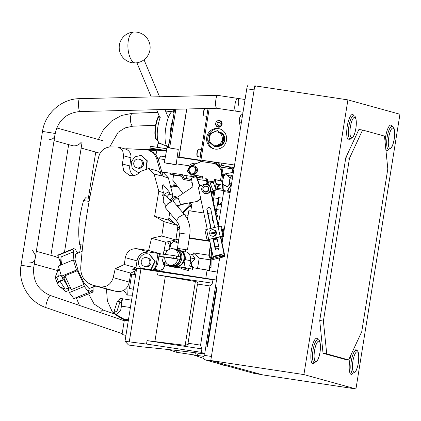 <?xml version="1.0" encoding="UTF-8"?>
<svg xmlns="http://www.w3.org/2000/svg" width="421" height="421" viewBox="0 0 421 421"><rect width="100%" height="100%" fill="white"/><g stroke="black" fill="none" stroke-linecap="round" stroke-linejoin="round"><path stroke-width="0.63" d="M210.774 360.518L254.773 85.821L347.909 99.877L303.909 374.579L210.774 360.518L262.815 374.9L355.95 388.957L303.909 374.579M347.909 99.877L399.95 114.254L355.95 388.957M384.489 136.083L362.576 130.031L349.472 158.28L323.396 321.065L326.728 353.861L348.635 359.913L361.744 331.664L387.815 168.879L384.489 136.083M362.576 130.031L358.902 129.473L345.794 157.728L319.723 320.513L323.049 353.303L344.962 359.36L348.635 359.913M349.472 158.28L345.794 157.728M326.728 353.861L323.049 353.303M323.396 321.065L319.723 320.513M254.437 373.501A4.126 1.131 -81.4 0 1 254.4 373.495A4.126 1.131 -81.4 0 1 254.363 373.485L204.517 359.713A4.126 1.131 -81.4 0 1 204.074 355.34L204.301 353.914M254.363 373.485L261.715 374.595A4.126 1.131 98.6 0 0 261.751 374.606M223.356 234.939L246.769 88.778A4.126 1.131 -81.4 0 1 248.479 85.005A4.126 1.131 -81.4 0 1 248.516 85.01L248.479 85.005M255.831 86.116A4.126 1.131 98.6 0 0 254.121 89.889L246.769 88.778M216.141 279.986L219.678 257.905M222.056 243.054L223.083 236.66M204.074 355.34L211.426 356.45L254.121 89.889M261.715 374.595L211.868 360.823L204.517 359.713M64.445 252.379L82.016 142.703L82.074 142.214L81.39 142.03C79.18 144.813 76.448 146.082 73.201 145.829L71.875 145.461M55.456 256.626L58.861 258.194M100.061 153.276L81.153 148.071M49.536 139.293C52.657 139.509 54.472 137.988 54.988 134.731A6.441 6.194 -74.6 0 0 55.393 132.189M29.754 262.804C32.875 263.02 34.69 261.499 35.201 258.247A6.441 6.194 -74.6 0 0 35.611 255.7L32.475 250.232L31.791 250.085M198.38 353.145A6.441 1.763 -81.4 0 1 196.66 355.313L176.446 352.261L175.894 350.388M196.66 355.313A6.441 1.763 -81.4 0 1 195.665 352.798A6.441 1.763 -81.4 0 0 196.66 355.313L203.938 356.413M55.019 134.636L55.209 133.468C58.34 120.132 66.565 112.828 79.885 111.544A6.441 1.163 -91.4 0 1 79.806 111.533A6.441 1.163 -91.4 0 1 79.79 111.528A6.441 1.163 -91.4 0 1 78.559 104.876A6.441 1.163 -91.4 0 1 79.574 98.661L217.62 95.372C216.715 95.493 216.068 97.498 215.678 101.372C215.478 105.261 215.799 107.55 216.631 108.244L216.747 108.26M216.689 108.255L235.771 111.139A6.441 1.763 -81.4 0 1 235.023 104.292A6.441 1.763 -81.4 0 1 237.697 98.393A6.441 1.763 -81.4 0 1 238.444 105.239M222.504 364.686L223.014 365.128L225.467 365.502M243.012 112.228L235.771 111.139A6.441 1.763 -81.4 0 1 234.839 105.729A6.441 1.763 -81.4 0 1 237.697 98.393L245.048 99.503M190.066 263.557L190.434 263.63L195.191 258.873L192.318 254.489L188.918 253.789M89.92 196.981L89.378 198.349M196.96 175.589L192.565 176.609L191.86 176.457L187.392 171.226L190.276 164.774L192.034 163.606L195.186 163.085L196.365 163.643M202.254 178.03L198.212 177.42L196.87 177.573M198.212 177.42L200.801 176.167M215.636 162.601L218.899 163.295L218.773 164.19M174.962 164.332L176.146 164.637L178.278 149.366L167.263 147.65M175.931 164.548L164.316 162.743L167.058 147.571M188.918 169.031A4.384 4.215 105.4 0 1 194.176 165.811A4.384 4.215 105.4 0 1 192.318 174.362A4.384 4.215 105.4 0 1 188.819 169.584M191.844 174.262L192.081 174.331A4.384 4.215 -74.6 0 0 197.37 170.979A4.384 4.215 -74.6 0 0 194.413 165.879L194.176 165.811M173.084 186.382A9.641 8.525 41.2 0 1 176.12 185.529M170.726 187.171A10.551 9.336 41.2 0 1 175.646 185.535L176.562 185.503A9.641 8.525 41.2 0 1 176.836 185.493M172.499 186.198L173.768 184.751A9.641 8.525 41.2 0 1 175.262 183.44M175.646 185.535A10.551 9.336 41.2 0 1 176.894 185.566M218.767 246.527L215.052 246.738M218.799 246.68L215.115 247.038M215.341 248.095L219.009 248.411M222.725 189.108L223.283 188.224M222.867 189.129L222.241 183.835M231.739 175.841L231.455 175.794L231.624 174.947M232.118 172.415L232.808 168.879M223.493 176.02L226.23 174.515L230.066 178.262M223.083 178.593L223.819 177.836L223.288 177.304M225.214 185.971L224.825 185.445L225.214 185.971L225.735 185.687M224.825 185.445L227.24 186.714L229.424 183.924M228.524 191.302L230.303 191.571M218.31 204.253A8.115 2.221 -81.4 0 0 218.336 198.533L218.236 197.565L222.635 198.228M164.237 263.078L163.78 263.414M155.196 269.287L159.554 270.461L163.443 268.982L164.422 264.825M144.792 266.382A4.463 4.294 105.4 0 1 141.298 261.083A4.463 4.294 105.4 0 1 146.687 257.673A4.463 4.294 105.4 0 1 144.792 266.382M146.687 257.673L147.939 258.015A4.463 4.294 105.4 0 1 146.045 266.725A4.463 4.294 105.4 0 1 145.561 266.625L144.308 266.277M129.263 282.075L113.191 277.634C111.144 284.233 106.792 287.332 100.135 286.927L92.852 285.238L109.618 289.874L116.938 291.569C123.637 291.885 127.747 288.717 129.263 282.075L130.768 273.113L115.201 268.808L124.311 264.483A811.73 222.262 -81.4 0 1 125.305 257.652C126.826 251.405 130.694 248.427 136.893 248.722L148.592 250.49L151.539 238.265L161.748 236.028L164.027 221.672L154.623 216.268A811.73 222.262 -81.4 0 1 158.791 191.318L154.081 173.931L148.802 168.547L140.398 171.505C137.809 174.678 134.552 176.041 130.621 175.599L129.479 175.352L123.8 171.094L122.385 163.953L123.669 155.823L130.905 157.817L129.779 165.995A10.551 10.146 -74.6 0 0 133.478 175.61M162.585 195.676A8.115 1.868 -40.1 0 1 169.558 192.239L163.101 184.572L162.295 185.998L163.364 192.581L162.585 195.676L163.974 196.06A3.247 0.747 -40.1 0 1 165.727 195.318A3.247 0.747 -40.1 0 1 165.832 195.381L170.889 201.385M137.309 167.916A4.463 4.294 105.4 0 1 133.815 162.617A4.463 4.294 105.4 0 1 139.204 159.206A4.463 4.294 105.4 0 1 137.309 167.916M139.204 159.206L140.456 159.554A4.463 4.294 105.4 0 1 138.562 168.263A4.463 4.294 105.4 0 1 138.077 168.163L136.825 167.816M121.059 301.694L120.88 298.826M176.773 241.543L176.341 241.538M176.236 241.754L176.925 241.586M216.478 216.931A2.515 0.521 148 0 0 216.641 216.51A2.515 0.521 148 0 0 216.552 216.452A2.515 0.521 148 0 0 216.373 216.441M216.283 216.026A3.815 0.789 -32 0 1 217.61 215.731A3.815 0.789 -32 0 1 217.741 215.82A3.815 0.789 -32 0 1 216.568 217.347M155.986 154.528L156.817 150.792L149.076 150.034L155.881 149.529L166.532 150.486M156.817 150.792L165.753 150.402M149.076 150.034L148.324 150.029M191.339 204.353L189.361 206.453L191.46 206.769M173.178 222.777L173.41 222.504M212.637 219.757L213 219.515M212.579 220.13L213.063 219.804M179.772 228.366L179.751 228.724L177.241 230.387M187.74 217.457L186.677 217.831M167.526 241.807L169.189 244.312M167.769 250.432L166.495 250.074L164.043 250.306M204.68 353.961C181.735 350.94 161.138 348.604 142.882 346.951L128.547 345.031L124.995 341.305L136.714 268.145L158.143 271.492L157.596 274.934L212.405 283.207L210.053 285.954L200.575 345.136L201.885 348.898L201.333 352.335L204.68 353.961L216.52 280.044L152.791 269.993C154.723 268.377 155.902 266.314 156.333 263.809L158.001 253.395L148.739 251.995L143.593 252.595C139.993 254.184 137.809 256.947 137.035 260.894L135.946 267.698L132.626 269.256L134.178 269.487M124.995 341.305L146.519 344.062L147.071 340.626L185.156 345.346L188.261 344.289L188.04 343.241L200.575 345.136M201.885 348.898L147.071 340.626M146.519 344.062L201.333 352.335M158.143 271.492L212.958 279.765L212.405 283.207M210.053 285.954L197.517 284.064L188.04 343.241M197.517 284.064L198.038 283.259M197.807 283.722C198.396 282.723 197.586 281.991 195.381 281.528L157.596 274.934M212.958 279.765L216.52 280.044M140.956 268.814L129.263 341.815M128.284 320.77L124.337 320.176L122.027 334.595L125.953 335.342M122.027 334.595L125.974 335.19M135.662 274.708L131.715 274.113L129.405 288.532L133.331 289.28M129.405 288.532L133.352 289.127M116.917 311.414L114.212 311.008L114.423 313.719L117.122 314.124L116.917 311.414L120.032 301.72L120.595 302.625L121.99 299.836L122.785 299.115C121.558 301.531 121.253 303.857 121.869 306.093L120.995 307.835L120.706 310.44L117.122 314.124M114.212 311.008L117.333 301.31L120.032 301.72M118.275 301.452L120.059 298.394L120.085 298.71L122.553 299.078M120.559 298.478L120.085 298.71L120.559 298.478M140.667 268.161L136.714 268.145M124.995 148.934L126.753 148.734L146.55 149.718L148.497 150.076L153.544 153.044L156.528 158.191L161.559 175.999A8.115 7.804 105.4 0 0 156.207 170.589L148.802 168.547M172.342 197.628A243.517 66.676 -81.4 0 1 172.789 195.186L168.411 177.894L163.069 176.415L158.033 158.606L155.049 153.46L150.008 150.497L148.497 150.076M139.698 172.336L136.993 172.073L132.194 168.342L131.247 162.164L134.678 156.907L140.614 155.449L141.535 155.644L146.955 160.701L146.182 168.3M141.535 155.644L147.255 160.733L146.576 168.279M139.593 172.447L136.993 172.073M130.905 157.817A8.115 7.804 -74.6 0 0 125.316 149.013L118.254 147.061L122.606 150.339L123.669 155.823M110.086 289.995L93.32 285.364C84.884 282.602 80.685 276.613 80.716 267.409C83.584 229.824 89.615 192.813 98.819 156.386C100.635 150.644 104.461 147.492 110.302 146.913L118.254 147.061M168.411 177.894L163.259 172.542L161.864 172.157M172.789 195.186L169.037 194.149M163.364 192.581L158.791 191.318M169.558 192.239A8.115 1.868 -40.1 0 1 166.937 196.686M163.974 196.06C163.137 199.486 163.022 201.733 163.643 202.796M163.18 254.516L165.774 242.196L175.899 239.938L177.967 225.524L168.532 220.115L154.623 216.268M168.532 220.115A243.517 66.676 -81.4 0 1 169.695 212.847M177.967 225.524L164.027 221.672M175.899 239.938L161.748 236.028M165.774 242.196L151.539 238.265M160.312 253.726L148.592 250.49M124.311 264.483L135.946 267.698M130.768 273.113L136.367 270.314M113.191 277.634L115.201 268.808M73.359 259.92L76.496 270.045L61.477 276.192L58.34 266.067L73.359 259.92L74.212 260.604L74.017 259.72C73.212 255.8 73.122 253.137 73.754 251.732L61.298 256.826L60.924 258.383L61.545 264.73M61.477 276.192L64.008 278.218L64.892 275.823L71.438 289.569L68.06 286.717L69.291 292.59L73.828 298.578L88.847 292.437L88.436 290.464L91.068 291.548L92.025 290.09L93.13 291.99L78.111 298.131L77.496 297.079M64.008 278.218L68.06 286.717M64.892 275.823L77.348 270.729L83.895 284.475L71.438 289.569M76.496 270.045L77.348 270.729M83.895 284.475L84.311 286.448L69.291 292.59M84.311 286.448L88.847 292.437M78.411 296.705L91.068 291.548M93.13 291.99L93.062 287.227M78.053 253.021L76.354 251.463L75.417 249.069L73.528 248.669L72.817 249.343L57.793 255.484L60.54 262.472M73.528 248.669L58.508 254.81L57.793 255.484M72.817 249.343L73.754 251.732M60.924 258.383L60.456 265.204M55.63 278.807L56.688 277.092L58.335 281.602L57.282 283.322L55.63 278.807M59.361 269.877L57.677 270.85L58.298 276.313M55.656 278.765L55.498 276.439L57.677 270.85M59.898 286.733C59.25 286.622 58.393 285.491 57.319 283.333L60.098 281.339L65.155 289.143L68.355 288.122M60.098 281.339L63.76 279.839L63.097 279.655L61.908 276.534M68.155 287.175L63.76 279.839M59.924 286.79L65.902 291.585L68.828 290.385M59.108 268.998L57.835 269.519L57.009 272.561M56.688 277.092L61.14 275.271M58.335 281.602L63.097 279.655M63.682 277.955L66.123 283.028M76.448 253.968L75.701 253.984L74.98 259.589L78.359 271.35L84.068 283.07L89.094 288.559L95.872 286.075M154.344 270.129L157.628 264.167L159.296 253.752L158.001 253.395M140.693 268.188C135.309 262.872 140.74 252.363 148.097 253.91L149.018 254.105L154.917 261.209L150.686 269.698L140.693 268.188M149.26 254.173L155.233 261.257L151.097 269.735L150.686 269.698M151.097 269.735L152.791 269.993M132.626 269.256L136.446 269.829M205.827 346.778L207.469 347.093L205.816 346.846M207.469 347.093L216.962 287.811L216.426 287.664L206.927 346.946M215.326 287.496L216.426 287.664M164.821 265.041L164.453 264.972M164.837 264.941L164.595 266.446L161.448 271.292M166.469 263.036L165.174 262.841L164.864 264.788M202.459 277.849L205.801 278.207L207.111 270.029M164.39 264.72L163.274 262.815L165.1 263.32M165.132 263.093L163.274 262.815M209.9 267.277L211.058 267.451L211.137 259.568M211.147 259.031L211.484 248.906M230.15 192.534L223.704 191.56L218.283 225.393M222.846 232.871L223.683 229.677L222.183 229.45M223.683 229.677L223.951 227.982L224.461 228.061M220.983 238.028L222.814 238.344M222.898 237.812L222.677 236.76M217.11 189.418A8.115 2.221 98.6 0 1 217.025 189.566L223.288 190.35L223.94 189.292L215.384 187.998M221.593 204.748L217.61 204.148L218.236 197.565M216.031 213.084L216.594 209.558A28.412 7.778 -81.4 0 1 217.61 204.148M217.589 222.135L218.778 222.314M223.819 177.836L223.13 178.283M215.436 187.666L219.988 184.851M188.087 215.315L184.619 214.789M183.198 213.089L189.361 206.453M227.229 191.108L227.677 190.455L229.845 191.544M196.218 170.479L195.807 170.416M234.013 167.495L233.208 168.326M232.239 168.795L221.688 167.248M231.471 184.293L227.056 191.081M227.677 190.455L231.345 185.066M223.119 185.261L223.172 188.329M216.973 188.24L218.778 185.598M222.072 201.748L222.062 201.738A45.457 11.009 134.8 0 1 220.572 203.49L220.394 204.564M168.284 241.638L168.005 243.18M111.044 310.293L113.654 313.224L117.706 316.166L113.654 313.224M106.476 289.006L107.376 300.978L112.244 311.661L114.407 313.477M112.244 311.661L114.423 313.682M114.475 313.724L115.128 314.292M89.278 198.338L90.02 196.46M132.383 295.174L127.279 295.089L123.674 290.374M116.038 314.85L114.875 313.787L123.663 318.95L128.437 319.828M224.367 228.64L223.861 228.556M163.285 262.246L165.663 262.915M165 263.946L164.169 263.12M217.41 272.061L207.037 270.493M125.432 320.344L123.663 318.95M166.711 250.111L165.921 252.805M163.301 257.057L162.164 261.936M160.58 256.705L163.174 257.115M185.924 216.599L185.161 214.873M227.256 175.473L232.966 174.952M233.387 172.31L225.54 173.784L223.64 174.736M182.614 212.405L190.776 203.627M188.724 203.011L190.087 204.364M177.741 206.648L178.52 205.811M175.983 186.071L176.31 185.535M175.852 186.066A7.573 6.699 41.2 0 1 176.089 185.529M170.352 185.708L172.626 186.05M214.657 186.208L215.705 179.646L221.635 181.283L222.535 175.678L223.504 175.946L222.03 185.156L215.984 184.245M215.705 179.646L214.473 179.462L213.773 183.798M220.425 180.951L221.299 175.489A10.878 10.457 -74.6 0 0 213.852 163.443A10.878 10.457 -74.6 0 0 212.673 163.195L200.712 161.39L213.3 163.369A10.878 10.457 105.4 0 1 214.163 163.537M201.333 161.559L191.597 165.59L188.555 170.394L191.95 174.799L192.823 175.004L191.95 174.799M200.712 161.39L200.917 160.106L214.2 162.196L220.883 167.242L222.535 175.678M214.2 162.19L215.168 162.459L221.851 167.511L223.504 175.946M176.904 205.664L183.177 204.517L182.098 204.222L196.986 201.506L180.488 204.353L177.794 196.975L192.923 186.782L191.402 178.362L196.144 176.425L199.549 185.75L201.817 185.203M199.838 185.682L196.486 176.52L196.144 176.425M211.189 192.165L213.384 190.855C214.936 190.118 215.152 190.176 214.031 191.034L211.295 192.671M214.789 190.36L214.031 191.034L213.873 190.597M173.084 201.149L176.815 197.77L177.294 198.338L178.094 197.802M171.284 201.164L171.273 201.164C171.684 199.638 173.073 198.38 175.431 197.391L176.815 197.77M171.273 201.164L170.458 200.196C170.868 198.67 172.257 197.412 174.62 196.423L176.341 196.902L177.462 198.228M180.488 204.353L181.567 204.653L176.788 205.527M200.806 198.922L196.639 201.412M210.09 182.693L213.042 190.76L215.947 189.739L213.247 182.351L207.474 183.324A4.82 4.631 -74.6 0 0 205.511 184.335M213.042 190.76L211.131 191.902M187.298 178.741L185.735 175.652L182.282 174.699L170.705 172.952L170.5 174.236L181.462 175.889L183.261 179.441L192.002 181.151L191.697 183.072L192.265 183.161M183.261 179.441L191.897 181.125M182.282 174.699L184.088 178.257L189.103 179.009L188.897 180.293M182.982 193.481L172.784 180.22L173.605 175.094L181.677 176.31M170.5 174.236L173.605 175.094M191.644 179.714L189.103 179.009M192.15 182.498L192.05 183.13M222.03 185.156L216.099 183.519L215.363 188.134M192.476 174.91L202.512 176.425L201.938 180.025M197.528 179.362L206.427 180.704M206.795 180.756L207.106 180.804M208.032 180.946L214.089 181.861M190.781 211L191.76 204.901L190.113 202.759M211.858 214.184L207.969 213.594M203.806 212.968L188.824 210.705L187.45 219.278M210.716 245.311L209.253 254.442L211.2 259.162L209.405 270.377L192.76 267.645M178.315 242.538L175.836 241.322M177.499 249.511L178.546 248.564M171.957 266.43L172.052 265.825M181.24 267.982L170.689 266.188L170.521 265.64L163.601 264.599L171.884 266.888L181.219 268.135M177.436 267.377L177.567 266.546M175.989 239.291L178.751 239.696M169.495 249.264L169.105 246.995L171.084 241.012M178.33 267.519L178.467 266.667M188.482 268.351L188.345 269.208L181.356 267.277L181.151 268.561L188.482 270.587L188.829 268.424M209.405 270.377L209.058 270.282L210.716 259.92L208.774 255.2L193.386 252.879L199.191 258.178L197.528 268.54L209.058 270.282M192.771 267.582L197.528 268.54M210.716 259.92L199.191 258.178M193.386 252.879L193.081 254.752M191.66 263.635L191.213 266.43M208.584 239.533L209.537 239.796M207.79 240.365L207.748 240.638L209.842 241.217M210.511 244.348L208.774 255.2M207.748 240.638L189.292 237.854M189.234 238.249L209.874 241.365M214.215 206.353L216.047 210.995L215.157 210.753M216.047 210.995L215.689 213.236M214.936 190.776L213.205 201.601M212.61 217.694L212.152 220.546L213.447 221.62M212.815 218.657L212.5 220.641L212.152 220.546M218.346 225.688L219.22 226.409M212.5 220.641L213.4 221.388M218.299 225.451L219.409 226.377M217.168 239.033A5.684 5.462 105.4 0 1 215.242 239.317M211.9 195.507L212.463 192.013L214.378 191.129L215.947 189.739M212.626 198.891L213.857 191.176M196.986 201.506L200.864 199.191M211.353 192.934L212.416 192.302M194.57 166.9L191.008 166.363L188.713 169.3L189.982 172.773L193.544 173.31L195.844 170.373L194.57 166.9L195.307 167.105L196.575 170.579L195.844 170.373M189.982 172.773L194.281 173.51L196.575 170.579M192.823 175.004L196.907 175.62M174.962 164.564L168.021 163.516L168.158 163.18M168.021 163.516L164.532 162.827M177.199 157.107L200.822 160.675M189.103 165.779L176.257 163.843M164.879 159.606L158.796 158.691L161.111 156.149L165.39 156.796M158.491 160.222L158.796 158.691M191.887 176.467L184.798 175.394M170.652 173.263L161.801 171.926M219.773 165.006L222.888 165.474L233.992 168.542M233.913 169.047L231.729 168.763M178.946 205.78L178.73 207.816M89.115 201.406L83.563 200.57C78.901 216.794 77.617 231.487 79.706 244.648L82.795 245.117M89.657 198.391L85.568 197.775L83.563 200.57M126.958 287.511L127.279 295.089M134.783 271.103L134.673 274.56M180.735 250.658L185.135 252.005L185.64 249.632L179.42 248.685M182.325 252.079A7.557 6.12 101.6 0 1 184.64 259.236A7.557 6.12 101.6 0 1 179.525 265.698M176.788 266.44L183.909 267.414L192.334 269.145L192.455 269.535L192.723 266.74L189.66 266.114L190.524 260.704A8.32 6.736 -78.4 0 0 185.519 251.642L185.324 251.6M192.334 269.145L192.723 266.74M183.909 267.414L185.156 259.604L190.524 260.704M180.846 250.727A8.32 6.736 101.6 0 1 185.156 259.604M170.542 265.309L170.5 265.577L171.7 265.746M178.03 249.748L178.909 249.927A8.373 6.778 -78.4 0 1 183.945 259.047A8.373 6.778 -78.4 0 1 175.541 266.33L174.678 266.151M179.299 248.685L183.709 249.358M184.098 214.152L172.82 200.838L167.658 203.811L165.074 207.395L176.352 220.709L178.936 217.125L184.098 214.152C188.924 220.099 190.824 226.914 189.792 234.608L187.456 249.911L185.64 249.648M170.773 187.361L177.404 186.229M183.609 203.943L182.903 204.443M182.609 204.622L177.004 205.78M179.951 259.404A8.373 6.778 101.6 0 1 171.789 265.556L169.863 265.162A8.373 6.778 101.6 0 1 164.7 257.305M177.983 259.136L159.454 256.273L173.694 258.141L180.056 259.341L177.983 259.136A8.373 6.778 101.6 0 1 169.863 265.162M180.33 259.441A8.578 6.946 101.6 0 1 171.957 265.804A8.578 6.946 101.6 0 1 170.516 265.293M173.884 248.895A8.578 6.946 101.6 0 1 175.404 249L176.594 249.243A8.578 6.946 101.6 0 1 181.325 253.674A8.578 6.946 101.6 0 1 181.751 258.583A8.578 6.946 101.6 0 1 179.241 263.835A8.578 6.946 101.6 0 1 173.142 266.046L171.957 265.804M181.351 253.747A8.373 6.778 101.6 0 1 181.377 253.816A8.373 6.778 101.6 0 1 181.793 258.605A8.373 6.778 101.6 0 1 179.341 263.73A8.373 6.778 101.6 0 1 179.288 263.783M159.859 253.737L174.105 255.61L180.025 256.826M180.462 256.81L180.056 259.341L179.62 259.357M159.454 256.273L159.891 256.257L160.296 253.721M175.404 249A8.578 6.946 101.6 0 1 180.698 256.863M165.227 254.4A8.373 6.778 101.6 0 1 173.231 248.764L175.157 249.158A8.373 6.778 101.6 0 1 180.325 256.784M173.231 248.764A8.373 6.778 101.6 0 1 178.393 256.389M177.662 248.422L176.725 249.274M171.321 248.706L170.163 244.911L173.736 241.165L178.194 243.354M129.447 313.513L130.247 308.514M150.807 146.345A1.895 0.521 -81.4 0 1 150.829 146.35L166.842 148.766L150.807 146.345A1.895 0.521 -81.4 0 0 150.023 148.081L149.85 149.15A2.063 1.984 -74.6 0 0 149.823 149.429M157.328 147.329L157.896 143.772A10.309 0.326 9.1 0 1 159.527 143.85A10.309 0.326 9.1 0 1 162.006 144.161M160.827 143.635L160.785 143.919L161.974 144.145M158.401 141.945L158.138 143.587L160.785 143.919M159.527 143.85L158.138 143.587M232.824 175.825L231.955 175.694L230.766 176.752A4.51 1.237 98.6 0 0 229.55 180.441A4.51 1.237 98.6 0 0 229.529 184.461A4.51 1.237 98.6 0 0 231.403 183.356M230.766 176.752L230.345 177.93L232.439 178.246M230.345 177.93L229.55 180.441L229.519 183.072L231.613 183.388M229.519 183.072L229.529 184.461M242.601 114.78L241.733 114.649L240.507 115.759A4.51 1.237 98.6 0 0 239.328 119.396L239.296 122.027L241.391 122.343M240.544 115.707L239.328 119.396A4.51 1.237 98.6 0 0 239.307 123.416L240.086 124.926L240.959 125.058M240.123 116.885L242.217 117.201M239.296 122.027L239.307 123.416A4.51 1.237 98.6 0 0 239.339 123.532M203.964 115.743L203.664 115.296A3.4 0.931 -81.4 0 1 203.39 112.87A3.4 0.931 -81.4 0 1 204.638 108.85L205.022 108.544A3.815 1.042 98.6 0 0 203.659 113.023A3.815 1.042 98.6 0 0 203.964 115.743A3.815 1.042 98.6 0 0 204.238 115.943L206.806 116.333M207.011 115.022A3.815 1.042 -81.4 0 1 207.021 113.528A3.815 1.042 -81.4 0 1 207.832 109.923M207.411 112.544L206.99 114.091M207.5 111.981L207.237 111.939M197.449 156.438L197.144 155.996A3.4 0.931 -81.4 0 1 196.87 153.57A3.4 0.931 -81.4 0 1 198.117 149.544L198.538 149.208A3.815 1.042 98.6 0 0 197.139 153.718A3.815 1.042 98.6 0 0 197.449 156.438A3.815 1.042 98.6 0 0 197.717 156.638L200.285 157.028M201.491 149.497L198.854 149.097A3.815 1.042 98.6 0 0 198.538 149.208M200.496 155.717A3.815 1.042 -81.4 0 1 200.501 154.228A3.815 1.042 -81.4 0 1 201.312 150.623M200.891 153.244L200.475 154.791M200.98 152.676L200.717 152.634M220.709 236.749L224.346 253.768A3.342 0.81 -104 0 1 224.261 256.763A3.342 0.81 -104 0 1 224.151 256.763L213.231 259.473L211.737 259.062A2.579 0.337 167.9 0 1 211.642 258.994L211.374 257.736A2.579 0.337 -12.1 0 1 213.21 257.01L219.278 255.5A2.579 0.337 -12.1 0 1 222.388 255.089L223.883 255.5A2.042 0.495 -104 0 0 223.951 255.505A2.042 0.495 -104 0 0 223.998 253.674L220.404 236.823M213.231 259.473A3.342 0.81 76 0 0 213.342 259.478L224.261 256.763M213.189 257.015A2.042 0.495 76 0 0 213.079 256.384L209.479 239.538M211.126 228.377L207.243 210.179L206.895 210.084L210.821 228.45M213 238.665L215.115 248.564A2.063 1.984 -74.6 0 0 216.51 250.069A2.063 1.984 -74.6 0 0 218.999 247.601L216.883 237.697M213.31 238.586L215.463 248.658A2.063 1.984 -74.6 0 0 216.683 250.111M214.699 227.487L210.779 209.121A2.063 1.984 -74.6 0 0 208.411 207.606A2.063 1.984 -74.6 0 0 206.895 210.084M209.526 185.919L209.332 184.993A10.309 9.909 -74.6 0 0 208.379 184.677A10.309 9.909 -74.6 0 0 198.412 187.708L207.3 229.324M218.22 226.614L210.526 190.602M209.332 184.993L209.674 185.087A10.309 9.909 -74.6 0 0 208.727 184.772L208.379 184.677M218.531 226.545L210.705 189.913M209.968 186.45L209.674 185.087M222.388 255.089L222.656 256.347A2.579 0.337 167.9 0 0 219.546 256.763L219.278 255.5M213.21 257.01L213.479 258.268L219.546 256.763M222.656 256.347L224.151 256.763M213.479 258.268A2.579 0.337 167.9 0 0 211.642 258.994M217.131 238.87A5.826 5.599 105.4 0 1 213.505 239.133L213.421 239.107M207.174 183.403A12.298 11.82 105.4 0 0 206.785 181.83L206.985 183.472M207.5 183.319A12.641 12.151 105.4 0 0 207.169 181.93L206.137 178.704L205.758 178.604L206.785 181.83M208.221 183.146A97.577 93.799 -74.6 0 0 207.553 181.088L206.816 178.883L207.39 179.036L208.127 181.24L207.553 181.088M207.895 183.224A97.235 93.467 -74.6 0 0 207.169 180.993L206.432 178.788L206.816 178.883M208.437 185.177A4.568 4.389 -74.6 0 0 202.08 187.324A4.568 4.389 -74.6 0 0 204.89 193.492A4.568 4.389 -74.6 0 0 208.437 185.177M204.89 193.492L205.164 193.565A4.568 4.389 -74.6 0 0 208.711 185.256A4.568 4.389 -74.6 0 0 207.595 184.761L207.321 184.687M215.61 233.902L209.569 232.987A3.226 3.1 105.4 0 0 215.61 233.902L215.81 233.96A3.226 3.1 -74.6 0 0 215.989 232.845L209.947 231.929A3.226 3.1 -74.6 0 0 209.769 233.008M211.821 235.997L212.51 236.192A3.226 3.1 -74.6 0 0 216.441 233.544A3.226 3.1 -74.6 0 0 214.231 229.971L213.542 229.777A3.226 3.1 105.4 0 1 215.789 232.792L215.989 232.845M209.947 231.929L215.789 232.792M209.747 231.871A3.226 3.1 105.4 0 1 213.542 229.777M209.526 240.028L208.732 239.807L207.179 240.196L207.974 240.412L209.526 240.028M220.757 226.293A2.247 0.295 -12.1 0 0 218.046 226.656L206.558 229.508L208.695 239.502L220.183 236.649A2.247 0.295 167.9 0 1 222.893 236.292L223.693 236.507L221.557 226.514L220.757 226.293L222.893 236.292M207.148 240.054L207.179 240.196A2.247 0.295 167.9 0 1 207.095 240.138A2.247 0.295 167.9 0 1 208.695 239.502L220.62 236.77L223.693 236.507M207.095 240.138L204.959 230.145A2.247 0.295 -12.1 0 1 206.558 229.508M207.832 239.749L207.89 240.017M214.963 149.087A10.414 10.009 105.4 0 1 213.836 148.85A10.414 10.009 105.4 0 1 206.822 136.73A10.414 10.009 105.4 0 1 218.257 128.537A10.414 10.009 105.4 0 1 219.383 128.779A10.414 10.009 105.4 0 1 226.403 140.898A10.414 10.009 105.4 0 1 214.963 149.087M214.415 148.987A10.414 10.009 105.4 0 1 208.037 136.746A10.414 10.009 105.4 0 1 219.404 128.852A10.414 10.009 105.4 0 1 219.951 128.952M219.567 132.005A7.352 7.068 105.4 0 1 224.703 140.435A7.352 7.068 105.4 0 1 216.773 146.408M234.56 165.006L200.917 160.112M200.88 160.312L179.104 157.022L186.798 108.981M193.681 159.596L193.739 159.233M179.104 157.022L182.061 157.843L179.372 157.065M217.178 162.885L217.257 162.395M219.873 146.082L219.941 145.666M221.878 133.546L221.946 133.131M225.624 166.232L234.155 167.521M177.504 154.933L179.272 155.265L186.682 108.981M179.272 155.265L179.204 156.412M179.22 155.686A5.478 1.5 -81.4 0 1 179.009 155.217M160.385 117.049A15.63 4.278 98.6 0 0 157.38 137.73A15.63 4.278 98.6 0 0 158.622 142.272A15.63 4.278 98.6 0 0 159.417 142.998L167.558 146.655A18.04 4.941 98.6 0 0 167.816 146.745M173.647 111.139L173.305 111.086A18.04 4.941 98.6 0 0 172.926 111.081A18.04 4.941 98.6 0 0 167.037 121.769A18.04 4.941 98.6 0 0 165.211 140.577A18.04 4.941 98.6 0 0 167.558 146.655M173.099 118.711A18.04 4.941 98.6 0 0 169.947 138.414M157.022 139.904L156.928 139.893A12.888 3.526 -81.4 0 1 154.917 134.599A12.888 3.526 -81.4 0 1 159.033 115.491M156.97 139.83A12.888 3.526 -81.4 0 1 155.312 134.657A12.888 3.526 -81.4 0 1 159.191 115.87M167.679 147.587A4.573 1.252 -81.4 0 1 168.932 143.529A4.573 1.252 -81.4 0 1 169 143.435M169.184 143.172A4.831 1.321 98.6 0 0 169.074 143.324A4.831 1.321 98.6 0 0 167.747 147.592M173.884 113.365A4.573 1.252 -81.4 0 1 173.852 113.27A4.573 1.252 -81.4 0 1 173.82 113.165A4.573 1.252 -81.4 0 1 173.81 109.292M173.884 109.292A4.831 1.321 98.6 0 0 173.894 113.402A4.831 1.321 98.6 0 0 173.926 113.507A4.831 1.321 98.6 0 0 173.931 113.528M221.909 122.6A3.363 3.231 -74.6 0 0 217.741 120.727A3.363 3.231 -74.6 0 0 215.841 125.084A3.363 3.231 -74.6 0 0 220.015 126.958A3.363 3.231 -74.6 0 0 221.909 122.6M220.294 123.085L218.915 121.937L217.236 122.622L216.941 124.458L218.325 125.605L220.004 124.916L220.294 123.085M219.341 122.295L218.01 122.837L217.236 122.622M215.894 124.884A3.015 2.9 105.4 0 1 217.599 120.974A3.015 2.9 105.4 0 1 221.341 122.658A3.015 2.9 105.4 0 1 219.641 126.563A3.015 2.9 105.4 0 1 215.894 124.884M218.01 122.837L217.715 124.669L216.941 124.458M214.742 145.261A6.757 6.494 -74.6 0 0 222.235 139.561A6.757 6.494 -74.6 0 0 216.878 131.92A6.757 6.494 -74.6 0 0 209.379 137.62A6.757 6.494 -74.6 0 0 214.742 145.261M222.125 143.708L214.731 146.734L215.363 146.908L222.751 143.882L222.125 143.708L223.419 135.63L224.046 135.804L217.32 130.568L223.419 135.63M214.731 146.734L208.637 141.677L209.932 133.594L217.32 130.568M222.183 143.056A6.978 6.71 -74.6 0 0 223.514 139.888A6.978 6.71 -74.6 0 0 223.225 136.451M223.672 135.699A6.978 6.71 105.4 0 1 224.388 140.13A6.978 6.71 105.4 0 1 222.609 143.845M222.414 144.05A6.978 6.71 105.4 0 1 217.636 146.087M220.409 132.678A6.978 6.71 105.4 0 1 223.388 135.209M348.83 126.537A11.599 3.173 98.6 0 0 350.188 138.856L352.819 137.457C353.135 137.135 354.687 135.052 355.919 128.347C356.698 119.669 355.94 115.528 353.645 115.922A11.599 3.173 98.6 0 0 348.83 126.537M350.398 126.816A10.299 2.821 98.6 0 0 351.509 137.735A10.299 2.821 98.6 0 0 355.871 128.331A10.299 2.821 98.6 0 0 354.761 117.412A10.299 2.821 98.6 0 0 350.398 126.816M350.498 138.877A12.898 3.531 -81.4 0 1 347.257 126.258A12.898 3.531 -81.4 0 1 353.95 115.996M391.993 126.516A11.599 3.173 98.6 0 0 387.173 137.13A11.599 3.173 98.6 0 0 388.53 149.455L391.162 148.05C391.477 147.734 393.035 145.645 394.261 138.946C395.045 130.263 394.288 126.121 391.993 126.516L391.925 126.511M385.078 141.898A12.898 3.531 -81.4 0 1 385.604 136.851A12.898 3.531 -81.4 0 1 392.298 126.589M388.741 137.414A10.299 2.821 98.6 0 0 389.851 148.334A10.299 2.821 98.6 0 0 394.214 138.925A10.299 2.821 98.6 0 0 393.109 128.005A10.299 2.821 98.6 0 0 388.741 137.414M317.797 339.752A11.599 3.173 98.6 0 0 312.977 350.367A11.599 3.173 98.6 0 0 314.334 362.686L316.966 361.286C317.281 360.965 318.839 358.881 320.065 352.177C320.844 343.499 320.092 339.358 317.797 339.752L317.729 339.747M314.645 362.707A12.898 3.531 -81.4 0 1 311.403 350.088A12.898 3.531 -81.4 0 1 318.102 339.826M314.545 350.651A10.299 2.821 98.6 0 0 315.655 361.571A10.299 2.821 98.6 0 0 320.018 352.161A10.299 2.821 98.6 0 0 318.913 341.242A10.299 2.821 98.6 0 0 314.545 350.651M356.14 350.346A11.599 3.173 98.6 0 0 351.319 360.965A11.599 3.173 98.6 0 0 352.677 373.285L355.308 371.88C355.629 371.564 357.182 369.475 358.413 362.776C359.192 354.093 358.434 349.951 356.14 350.346L356.071 350.34M352.993 373.306A12.898 3.531 -81.4 0 1 349.751 360.681A12.898 3.531 -81.4 0 1 351.377 354.003M353.061 350.383A12.898 3.531 -81.4 0 1 356.445 350.419M352.893 361.244A10.299 2.821 98.6 0 0 353.998 372.164A10.299 2.821 98.6 0 0 358.366 362.755A10.299 2.821 98.6 0 0 357.255 351.835A10.299 2.821 98.6 0 0 352.893 361.244M388.841 149.471A12.898 3.531 -81.4 0 1 385.815 149.145M55.209 133.468L42.484 131.431C45.015 113.412 61.566 98.751 79.574 98.661M50.367 295.479A6.441 1.237 108.9 0 0 50.346 295.468A6.441 1.237 108.9 0 0 47.073 301.215A6.441 1.237 108.9 0 0 46.173 307.662A6.441 1.237 108.9 0 0 46.194 307.667M124.242 320.765L50.346 295.468A6.441 1.237 108.9 0 0 50.325 295.463L50.346 295.468C38.111 290.274 32.591 280.881 33.775 267.277L21.05 265.241L42.484 131.431M122.174 333.679L46.173 307.662C29.033 302.162 17.819 283.165 21.05 265.241M100.324 312.582A6.441 2.3 -70.9 0 1 103.234 310.082A6.441 2.3 -70.9 0 1 103.271 310.093A6.441 2.3 -70.9 0 1 103.308 310.103A6.441 2.3 -70.9 0 1 103.345 310.119M98.398 139.467L103.698 129.2L111.623 120.948L121.49 115.475L132.42 113.296A6.441 2.226 87.8 0 0 130.436 119.501A6.441 2.226 87.8 0 0 132.699 126.147A6.441 2.226 87.8 0 0 132.731 126.158A6.441 2.226 87.8 0 0 132.92 126.174L125.148 127.879L118.164 132.257L109.66 146.955M190.581 257.931L195.191 258.873M213.805 197.849L218.252 198.517M129.779 165.995L122.385 163.953M185.156 345.346L195.381 281.528M154.912 341.389L165.311 276.46M158.033 158.606L156.528 158.191M154.081 173.931L161.559 175.999M137.035 260.894L125.305 257.652M148.739 251.995L136.893 248.722M99.324 286.775L116.128 291.416M73.412 259.962L74.017 259.72M56.351 281.033L57.445 279.328M95.451 285.959L89.094 288.559M156.333 263.809L157.628 264.167M160.985 270.424L160.864 271.192M211.379 250.963L209.847 250.732M217.194 206.164L214.078 205.695M216.594 209.558L220.72 210.179M216.578 209.647L215.447 209.479M213.3 163.369L212.673 163.195M175.431 197.391L174.62 196.423M176.352 220.709C179.235 224.24 180.372 228.361 179.756 233.076L186.04 234.055M174.105 255.61L173.694 258.141M176.736 256.047L176.331 258.578M150.023 148.081L164.827 150.318M215.463 248.658L215.115 248.564M223.998 253.674L213.079 256.384M217.052 238.491A5.826 5.599 105.4 0 1 213.415 239.086M213.442 238.554A5.31 5.105 -74.6 0 0 216.92 237.865M212.252 228.093A5.826 5.599 105.4 0 1 214.394 227.561L212.21 228.103M208.232 187.929A2.784 2.673 -74.6 0 0 204.759 186.419A2.784 2.673 -74.6 0 0 203.227 190.045A2.784 2.673 -74.6 0 0 206.7 191.55A2.784 2.673 -74.6 0 0 208.232 187.929M205.095 192.018A3.094 2.973 -74.6 0 0 205.201 192.05C208.016 192.15 209.221 190.766 208.811 187.898L206.637 186.029C203.817 185.924 202.612 187.308 203.022 190.176A3.094 2.973 105.4 0 1 206.637 186.029A3.094 2.973 105.4 0 1 208.016 191.039A3.094 2.973 105.4 0 1 203.033 190.187L205.201 192.05A3.094 2.973 -74.6 0 0 208.8 187.892A3.094 2.973 -74.6 0 0 206.743 186.061M218.046 226.656L220.183 236.649M200.959 159.938L209.205 108.439M219.646 164.89L219.978 162.806M222.998 143.95L223.114 143.219M224.14 136.814L224.261 136.078M221.52 165.269L221.867 163.095M175.846 109.244L169.668 147.834M179.199 156.38L177.373 155.875M129.726 35.706A15.461 6.72 86.5 0 0 130.036 57.467A15.461 6.72 -93.5 0 0 135.62 62.913A15.461 15.461 0 0 0 150.108 46.526A15.461 15.461 0 0 0 133.72 32.043A15.461 6.72 86.5 0 0 129.726 35.706M254.4 373.495L261.736 374.601M68.655 144.619L50.925 255.331M73.196 145.871L54.067 140.588M103.034 140.751L56.719 127.952M56.161 256.778L36.332 251.3M57.561 270.535L34.285 264.099M79.885 111.544L216.72 108.26M217.562 95.356L237.697 98.393M176.446 352.261L168.542 349.551M33.775 267.277L35.143 258.736M35.238 258.152L35.611 255.805M35.701 255.252L54.925 135.22M76.233 297.594L79.422 305.425M95.746 152.102L88.363 198.196M80.895 244.827L79.69 252.353M157.701 112.318L132.42 113.296M193.065 354.771L203.959 358.539M218.646 363.618L222.983 365.118M88.568 293.858L94.109 304.009L103.308 310.103L114.644 314.024M155.581 125.295L132.92 126.174M222.346 183.182L225.061 185.877M228.561 191.308L215.815 189.382M130.41 307.514L121.806 306.214M143.866 149.487L155.881 149.529M217.741 215.82L215.778 212.679M168.863 217.994L174.373 223.467M177.767 226.835L179.525 228.577M131.589 300.141L122.764 298.805M122.758 298.805L120.527 298.468M163.516 202.706L165.937 205.58M59.687 286.68L65.155 289.143M75.701 253.984L82.137 251.353M149.018 254.105L149.344 254.195M231.871 168.795L221.693 167.258M89.368 197.781L90.725 192.723M124.579 320.213L117.706 316.166M195.186 163.085L196.707 163.501M191.86 176.457L194.365 177.152M179.093 249.969L179.299 248.664M179.756 233.076L177.425 248.379M180.409 259.436L180.814 256.905M159.506 253.647L159.101 256.178M206.132 108.513L208.011 108.797M221.746 236.786L220.893 237.602M221.499 236.718L220.851 237.418M208.705 183.024L208.127 181.24M199.838 159.806L208.063 108.471M168.463 147.676L174.615 109.271M165.927 111.944L172.926 111.081M156.154 138.62L158.622 142.272M168.321 117.638L164.906 109.507M159.548 96.746L144.029 59.787M160.054 117.922L156.601 109.702M151.244 96.941L136.904 62.776M133.72 32.043A15.461 15.461 0 0 0 120.643 40.969A15.461 15.461 0 0 0 135.62 62.913"/></g></svg>
